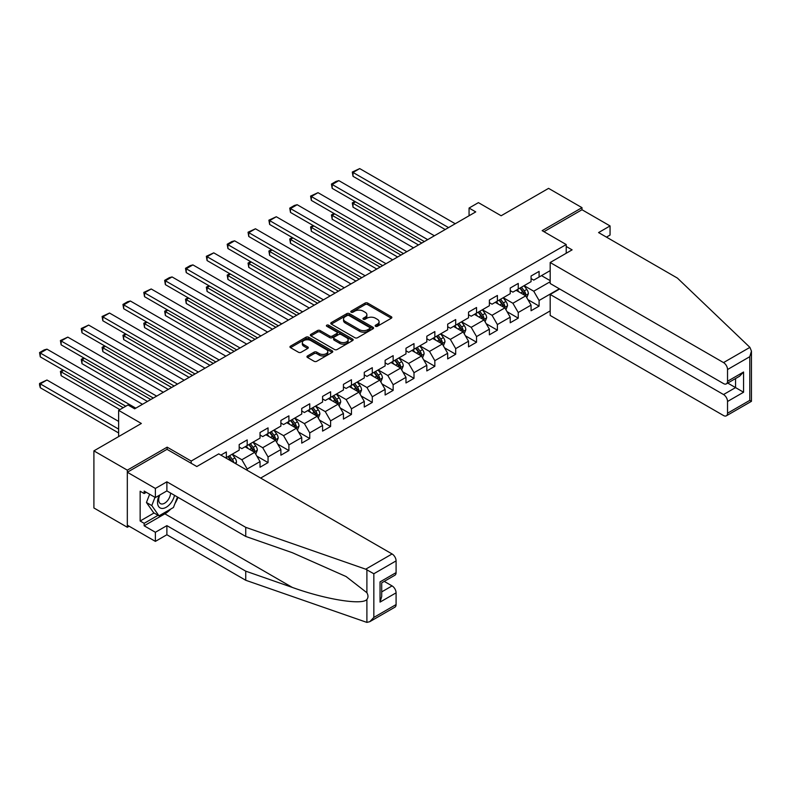 <?xml version="1.0" encoding="UTF-8"?>
<svg xmlns="http://www.w3.org/2000/svg" width="791" height="791" viewBox="0 0 791 791"><rect width="100%" height="100%" fill="white"/><g stroke="black" fill="none" stroke-linecap="round" stroke-linejoin="round"><path stroke-width="1.19" d="M375.537 326.278A1.295 0.751 0 0 0 377.376 326.278L391.318 318.229A1.859 1.068 0 0 0 391.861 317.468A1.859 1.068 0 0 0 391.318 316.716L367.706 303.082A1.859 1.068 0 0 0 365.076 303.082L351.145 311.13A1.295 0.751 0 0 0 350.759 311.654A1.295 0.751 0 0 0 351.145 312.188A1.295 0.751 0 0 0 352.974 312.188L354.783 311.15A5.933 3.431 0 0 1 363.178 311.15L365.145 312.277A5.933 3.431 0 0 1 366.886 314.709A5.933 3.431 0 0 1 365.145 317.132L363.346 318.17A1.295 0.751 0 0 0 362.96 318.704A1.295 0.751 0 0 0 363.346 319.228A1.295 0.751 0 0 0 365.175 319.228L366.984 318.19A5.933 3.431 0 0 1 375.379 318.19L377.347 319.327A5.933 3.431 0 0 1 379.087 321.749A5.933 3.431 0 0 1 377.347 324.172L375.537 325.21A1.295 0.751 0 0 0 375.161 325.744A1.295 0.751 0 0 0 375.537 326.278L375.537 325.21M307.491 355.95A1.859 1.068 0 0 0 306.948 356.701A1.859 1.068 0 0 0 307.491 357.463L314.116 361.289A1.859 1.068 0 0 0 316.736 361.289L332.22 352.351A1.859 1.068 0 0 0 332.764 351.59A1.859 1.068 0 0 0 332.22 350.828L308.609 337.203A1.859 1.068 0 0 0 305.979 337.203L290.505 346.142A1.859 1.068 0 0 0 289.961 346.893A1.859 1.068 0 0 0 290.505 347.654L298.504 352.272A1.859 1.068 0 0 0 301.124 352.272L307.748 348.445A1.859 1.068 0 0 0 308.292 347.694A1.859 1.068 0 0 0 307.748 346.933L303.784 344.639A4.964 2.867 0 0 1 302.33 342.612A4.964 2.867 0 0 1 305.395 339.972A4.964 2.867 0 0 1 310.804 340.585L326.347 349.563A4.964 2.867 0 0 1 327.8 351.59A4.964 2.867 0 0 1 324.735 354.239A4.964 2.867 0 0 1 319.327 353.617L316.736 352.124A1.859 1.068 0 0 0 314.116 352.124L307.491 355.95L307.491 357.463L314.116 353.666L314.116 352.124M606.45 237.132L610.059 235.046L610.059 225.939L581.988 209.734L581.988 207.657L548.578 188.367L501.138 215.755L478.417 202.634L469.063 208.043L475.737 211.899L134.668 408.818L127.984 404.952L118.63 410.361L118.63 436.592M167.148 449.407L167.148 447.162L127.321 470.161L93.902 450.87L141.352 423.472L118.63 410.361M167.148 447.162L191.204 461.054L566.218 244.538L566.218 253.258M581.988 207.657L542.161 230.646L566.218 244.538M354.912 337.727A1.859 1.068 0 0 0 357.532 337.727L373.016 328.789A1.859 1.068 0 0 0 373.56 328.038A1.859 1.068 0 0 0 373.016 327.276L349.404 313.641A1.859 1.068 0 0 0 346.784 313.641L331.3 322.58A1.859 1.068 0 0 0 330.757 323.341A1.859 1.068 0 0 0 331.3 324.092L354.912 337.727M327.296 326.554A1.295 0.751 0 0 1 328.611 326.742L328.611 325.2L352.618 339.052A1.859 1.068 0 0 1 353.162 339.814A1.859 1.068 0 0 1 352.618 340.575L337.134 349.503A1.859 1.068 0 0 1 334.514 349.503L310.903 335.878L317.527 332.082L317.527 330.539L310.903 334.356A1.859 1.068 0 0 0 310.359 335.117A1.859 1.068 0 0 0 310.903 335.878L310.903 334.356M317.527 332.082A1.859 1.068 0 0 1 320.147 332.082L320.147 330.539A1.859 1.068 0 0 0 317.527 330.539M320.147 330.539L329.728 336.066A1.859 1.068 0 0 0 332.349 336.066L336.748 333.525A1.859 1.068 0 0 0 337.282 332.774A1.859 1.068 0 0 0 336.748 332.012L326.772 326.258A1.295 0.751 0 0 1 326.396 325.724A1.295 0.751 0 0 1 327.197 325.032A1.295 0.751 0 0 1 328.611 325.2M127.321 470.161L127.321 527.261L93.902 507.97L93.902 450.87M191.204 463.289L191.204 461.054M260.635 478.071L550.18 310.903M550.18 270.621L539.086 277.028L539.086 271.392L531.068 276.019L531.068 281.655L518.243 289.061L518.243 283.425L510.225 288.053L510.225 293.688L497.391 301.094L497.391 295.468L489.372 300.096L489.372 305.731L476.548 313.137L476.548 307.501L468.529 312.129L468.529 317.764L455.695 325.17L455.695 319.534L447.676 324.172L447.676 329.798L434.842 337.213L434.842 331.577L426.824 336.205L426.824 341.841L414 349.246L414 343.61L405.981 348.248L405.981 353.874L393.147 361.279L393.147 355.653L385.128 360.281L385.128 365.917L372.294 373.322L372.294 367.686L364.275 372.314L364.275 377.95L351.451 385.355L351.451 379.729L343.432 384.357L343.432 389.993L330.598 397.398L330.598 391.763L322.58 396.39L322.58 402.026L309.746 409.431L309.746 403.796L301.727 408.433L301.727 414.059L288.903 421.474L288.903 415.839L280.884 420.466L280.884 426.102L268.05 433.508L268.05 427.872L260.031 432.499L260.031 438.135L247.197 445.541L247.197 439.915L239.179 444.542L239.179 450.178L226.355 457.584L226.355 451.948L220.877 455.112M559.336 288.794L539.086 300.481L539.086 306.117L531.068 310.744L531.068 305.108L518.243 312.514L518.243 318.15L510.225 322.777L510.225 317.151L497.391 324.557L497.391 330.183L489.372 334.82L489.372 329.185L476.548 336.59L476.548 342.226L468.529 346.853L468.529 341.218L455.695 348.633L455.695 354.259L447.676 358.896L447.676 353.261L434.842 360.666L434.842 366.302L426.824 370.93L426.824 365.294L414 372.699L414 378.335L405.981 382.963L405.981 377.337L393.147 384.742L393.147 390.378L385.128 395.006L385.128 389.37L372.294 396.775L372.294 402.411L364.275 407.039L364.275 401.413L351.451 408.818L351.451 414.444L343.432 419.082L343.432 413.446L330.598 420.852L330.598 426.487L322.58 431.115L322.58 425.479L309.746 432.895L309.746 438.521L301.727 443.148L301.727 437.522L288.903 444.928L288.903 450.563L280.884 455.191L280.884 449.555L268.05 456.961L268.05 462.597L260.031 467.224L260.031 461.598L247.197 469.004L247.197 470.309M226.355 457.584L225.751 457.93M245.062 446.777L254.682 452.333L241.858 459.739L232.228 454.182M239.179 447.083L241.858 448.635L247.197 445.541M241.858 459.739L247.197 469.004M254.682 452.333L260.031 461.598M265.914 434.743L275.535 440.3L262.701 447.706L253.08 442.149M260.031 435.05L262.701 436.592L268.05 433.508M262.701 447.706L268.05 456.961M275.535 440.3L280.884 449.555M286.757 422.701L296.388 428.257L283.554 435.663L273.933 430.116M280.884 423.017L283.554 424.559L288.903 421.474M283.554 435.663L288.903 444.928M296.388 428.257L301.727 437.522M307.61 410.667L317.231 416.224L304.406 423.63L294.776 418.073M301.727 410.974L304.406 412.516L309.746 409.431M304.406 423.63L309.746 432.895M317.231 416.224L322.58 425.479M328.463 398.634L338.083 404.181L325.249 411.597L315.629 406.04M322.58 398.941L325.249 400.483L330.598 397.398M325.249 411.597L330.598 420.852M338.083 404.181L343.432 413.446M349.306 386.591L358.936 392.148L346.102 399.554L336.482 393.997M343.432 386.898L346.102 388.44L351.451 385.355M346.102 399.554L351.451 408.818M358.936 392.148L364.275 401.413M370.158 374.558L379.779 380.115L366.955 387.521L357.324 381.964M364.275 374.865L366.955 376.407L372.294 373.322M366.955 387.521L372.294 396.775M379.779 380.115L385.128 389.37M391.011 362.515L400.632 368.072L387.798 375.478L378.177 369.921M385.128 362.832L387.798 364.374L393.147 361.279M387.798 375.478L393.147 384.742M400.632 368.072L405.981 377.337M411.854 350.482L421.484 356.039L408.65 363.445L399.03 357.888M405.981 350.789L408.65 352.331L414 349.246M408.65 363.445L414 372.699M421.484 356.039L426.824 365.294M432.707 338.439L442.327 343.996L429.503 351.412L419.873 345.855M426.824 338.756L429.503 340.298L434.842 337.213M429.503 351.412L434.842 360.666M442.327 343.996L447.676 353.261M453.559 326.406L463.18 331.963L450.346 339.369L440.725 333.812M447.676 326.713L450.346 328.255L455.695 325.17M450.346 339.369L455.695 348.633M463.18 331.963L468.529 341.218M474.402 314.373L484.023 319.93L471.199 327.336L461.578 321.779M468.529 314.68L471.199 316.222L476.548 313.137M471.199 327.336L476.548 336.59M484.023 319.93L489.372 329.185M495.255 302.33L504.876 307.887L492.042 315.293L482.421 309.736M489.372 302.637L492.042 304.189L497.391 301.094M492.042 315.293L497.391 324.557M504.876 307.887L510.225 317.151M516.108 290.297L525.728 295.854L512.894 303.26L503.274 297.703M510.225 290.604L512.894 292.146L518.243 289.061M512.894 303.26L518.243 312.514M525.728 295.854L531.068 305.108M550.18 281.734L533.747 291.217L524.126 285.67M541.499 275.634L550.18 280.647M531.068 278.57L533.747 280.113L539.086 277.028M533.747 291.217L539.086 300.481M127.321 527.261L129.121 526.213M469.063 208.043L469.063 215.755M527.933 299.67L539.086 306.117M507.08 311.703L518.243 318.15M486.238 323.746L497.391 330.183M465.385 335.78L476.548 342.226M444.532 347.822L455.695 354.259M423.689 359.856L434.842 366.302M402.837 371.899L414 378.335M381.984 383.932L393.147 390.378M361.141 395.965L372.294 402.411M340.288 408.008L351.451 414.444M319.435 420.041L330.598 426.487M298.593 432.084L309.746 438.521M277.74 444.117L288.903 450.563M256.887 456.15L268.05 462.597M376.061 326.456L377.347 325.714A5.933 3.431 0 0 0 379.087 323.292L379.087 321.749M366.886 314.709L366.886 316.252A5.933 3.431 0 0 1 365.145 318.674L363.86 319.416M391.318 316.716L391.318 318.229L367.706 304.624A1.859 1.068 0 0 0 365.076 304.624L351.659 312.366M373.016 327.276L373.016 328.789L349.404 315.184A1.859 1.068 0 0 0 346.784 315.184L331.32 324.112M369.733 328.562A1.295 0.751 0 0 0 370.119 328.038A1.295 0.751 0 0 0 369.733 327.504L349.009 315.54A1.295 0.751 0 0 0 347.17 315.54L345.272 316.637A5.933 3.431 0 0 0 343.531 319.06A5.933 3.431 0 0 0 345.272 321.482L359.44 329.659A5.933 3.431 0 0 0 367.835 329.659L369.733 328.562L369.733 330.104A1.295 0.751 0 0 0 370.119 329.58L370.119 328.038M343.531 319.06L343.531 320.602A5.933 3.431 0 0 0 345.272 323.025L345.272 321.482M369.733 330.104L367.835 331.211A5.933 3.431 0 0 1 359.44 331.211L345.272 323.025M320.147 332.082L329.728 337.609A1.859 1.068 0 0 0 332.349 337.609L336.748 335.068A1.859 1.068 0 0 0 337.282 334.316L337.282 332.774M328.611 326.742L352.588 340.585M339.665 341.801A4.964 2.867 0 0 0 345.074 342.424A4.964 2.867 0 0 0 348.139 339.774A4.964 2.867 0 0 0 346.685 337.747L341.208 334.583A1.859 1.068 0 0 0 338.578 334.583L334.188 337.124A1.859 1.068 0 0 0 333.644 337.886A1.859 1.068 0 0 0 334.188 338.637L339.665 341.801L339.665 343.343A4.964 2.867 0 0 0 345.074 343.966A4.964 2.867 0 0 0 348.139 341.317L348.139 339.774M333.644 337.886L333.644 339.428A1.859 1.068 0 0 0 334.188 340.179L334.188 338.637M339.665 343.343L334.188 340.179M327.8 351.59L327.8 353.132A4.964 2.867 0 0 1 324.735 355.782A4.964 2.867 0 0 1 319.327 355.159L316.736 353.666A1.859 1.068 0 0 0 314.116 353.666M302.33 342.612L302.33 344.154A4.964 2.867 0 0 0 303.784 346.181L303.784 344.639M307.729 348.465L303.784 346.181M332.19 352.361L308.609 338.746A1.859 1.068 0 0 0 305.979 338.746L290.524 347.664M526.786 297.683L528.368 293.679A5.013 2.887 -120 0 0 526.776 289.407L524.018 285.729M519.203 292.087L517.334 289.585M421.811 243.035L353.023 203.317L353.023 207.173L418.469 244.963M524.947 295.399L525.669 293.886A5.013 2.887 -120 0 0 524.235 290.88L521.477 287.192M520.221 287.914L523.276 292.008A2.551 1.473 60 0 1 523.741 292.779L525.669 293.886M519.875 288.122L522.633 291.8A5.013 2.887 60 0 1 524.067 294.816M355.564 201.853L353.023 203.317L352.292 202.891L354.833 201.428M353.023 207.173L352.292 202.891M448.546 227.6L353.023 172.458L353.023 176.314L445.204 229.528M455.23 223.744L359.707 168.592L353.023 172.458L352.292 172.033L359.707 168.592M353.023 176.314L352.292 172.033M159.209 495.344A12.29 7.089 120 0 0 161.868 508.435A12.29 7.089 120 0 0 174.524 495.334M159.871 494.968A8.414 4.855 120 0 0 160.425 503.61A8.414 4.855 120 0 0 161.651 503.996A8.414 4.855 120 0 0 170.569 493.05M177.481 497.035L173.427 507.506L158.991 515.841L153.652 512.756L146.434 502.483L149.637 494.237M158.991 515.841L151.783 505.578L154.987 497.321M146.434 502.483L151.783 505.578M749.908 347.368L751.45 351.105L749.789 356.692L727.532 369.535A5.666 3.273 -120 0 0 723.528 362.594L749.908 347.368L677.422 278.106L598.569 232.574L610.059 225.939M559.672 288.982L550.18 294.46L550.18 315.451L723.528 415.532A5.666 3.273 -120 0 0 726.365 415.809A5.666 3.273 -120 0 0 727.532 413.218L727.532 401.482A5.666 3.273 -120 0 0 723.528 394.541L735.551 387.6L743.57 392.227L727.532 401.482M550.18 294.46L723.528 394.541M566.218 246.466L572.101 249.857L550.18 262.513L550.18 283.504L723.528 383.586A5.666 3.273 -120 0 0 726.365 383.862A5.666 3.273 -120 0 0 727.532 381.272L727.532 369.535M550.18 262.513L723.528 362.594M581.988 209.734L543.971 231.694M727.73 383.081L735.551 387.6L735.551 378.553M727.532 381.272L743.57 372.007L739.565 376.239L726.365 383.862M727.532 413.218L749.789 400.365L750.629 400.849M170.767 509.038A21.268 12.28 -60 0 1 164.874 513.834L144.16 525.797L155.382 532.274L166.881 525.639L245.734 571.161L245.734 580.268L366.895 622.408L369.822 621.657L373.836 617.425L396.083 604.571A5.666 3.273 60 0 1 394.917 607.172L369.822 621.657M245.734 571.161L292.334 587.426C325.447 599.449 362.535 605.431 366.895 599.43C368.339 597.601 368.339 595.366 366.895 592.716L346.072 576.53L292.334 552.701L245.734 536.436L166.881 490.914L155.382 497.549L144.16 491.073L144.16 493.535L140.145 491.221L140.145 521.012L144.16 523.326L158.062 515.297M155.382 532.274L155.382 541.38L127.321 525.175L127.321 472.247L167.01 449.328L196.811 466.532L218.731 453.876L392.079 553.957A5.666 3.273 60 0 1 396.083 560.898L396.083 572.635A5.666 3.273 60 0 1 394.917 575.225L381.707 582.848L381.707 596.513L380.046 602.109L380.046 581.889C382.211 583.135 382.211 583.135 380.046 581.889L396.083 572.635M166.881 525.639L166.881 534.746L155.382 541.38M245.734 580.268L166.881 534.746M396.083 560.898L373.836 573.752L365.699 569.184L245.734 527.34L166.881 481.808L155.382 488.442L155.382 497.549M155.382 488.442L127.321 472.247M144.16 525.797L144.16 523.326M166.881 481.808L166.881 490.914M245.734 527.34L245.734 536.436M381.707 591.886L392.079 585.904A5.666 3.273 60 0 1 396.083 592.845L396.083 604.571M392.079 585.904L384.248 581.385M178.005 497.341A21.268 12.28 -60 0 1 174.989 503.481M146.295 492.309L144.16 493.535M140.145 521.012L154.047 512.983M505.933 309.716L507.525 305.712A5.013 2.887 -120 0 0 505.924 301.45L503.165 297.762M498.36 304.12L496.481 301.618M400.968 255.068L332.171 215.36L332.171 219.216L397.626 256.996M504.104 307.442L504.816 305.929A5.013 2.887 -120 0 0 503.383 302.913L500.624 299.235M499.368 299.957L502.433 304.041A2.551 1.473 60 0 1 502.898 304.812L504.816 305.929M499.022 300.155L501.781 303.843A5.013 2.887 60 0 1 503.214 306.849M334.712 213.886L332.171 215.36L331.439 214.934L333.98 213.461M332.171 219.216L331.439 214.934M485.081 321.759L486.673 317.745A5.013 2.887 -120 0 0 485.071 313.483L482.312 309.805M477.507 316.163L475.638 313.661M380.115 267.111L311.328 227.393L311.328 231.249L376.773 269.039M483.252 319.475L483.973 317.962A5.013 2.887 -120 0 0 482.54 314.947L479.781 311.268M478.525 311.99L481.581 316.074A2.551 1.473 60 0 1 482.045 316.855L483.973 317.962M478.169 312.198L480.928 315.876A5.013 2.887 60 0 1 482.362 318.892M313.869 225.929L311.328 227.393L310.586 226.968L313.127 225.504M311.328 231.249L310.586 226.968M427.694 239.633L332.171 184.491L332.171 188.347L424.352 241.571M434.378 235.777L338.855 180.635L332.171 184.491L331.439 184.066L336.116 181.366L338.855 180.635M332.171 188.347L331.439 184.066M406.841 251.676L311.328 196.524L311.328 200.39L403.499 253.604M413.525 247.82L318.012 192.668L311.328 196.524L310.586 196.099L318.012 192.668M311.328 200.39L310.586 196.099M464.238 333.792L465.82 329.788A5.013 2.887 -120 0 0 464.228 325.516L461.469 321.838M456.654 328.196L454.785 325.694M359.262 279.144L290.475 239.426L290.475 243.292L355.92 281.072M462.399 331.518L463.121 329.995A5.013 2.887 -120 0 0 461.687 326.99L458.928 323.301M457.673 324.033L460.738 328.117A2.551 1.473 60 0 1 461.193 328.888L463.121 329.995M457.327 324.231L460.085 327.909A5.013 2.887 60 0 1 461.519 330.925M293.016 237.962L290.475 239.426L289.743 239.011L292.284 237.537M290.475 243.292L289.743 239.011M443.385 345.825L444.977 341.821A5.013 2.887 -120 0 0 443.375 337.559L440.617 333.871M435.811 340.239L433.933 337.737M338.419 291.187L269.632 251.469L269.632 255.325L335.077 293.115M441.556 343.551L442.268 342.038A5.013 2.887 -120 0 0 440.834 339.023L438.076 335.344M436.82 336.066L439.885 340.15A2.551 1.473 60 0 1 440.35 340.931L442.268 342.038M436.474 336.264L439.232 339.952A5.013 2.887 60 0 1 440.666 342.968M272.163 250.005L269.632 251.469L268.891 251.044L271.432 249.58M269.632 255.325L268.891 251.044M422.532 357.868L424.124 353.864A5.013 2.887 -120 0 0 422.523 349.592L419.764 345.914M414.959 352.272L413.09 349.77M317.567 303.22L248.779 263.502L248.779 267.358L314.225 305.148M420.703 355.594L421.425 354.071A5.013 2.887 -120 0 0 419.991 351.066L417.233 347.378M415.977 348.099L419.032 352.193A2.551 1.473 60 0 1 419.497 352.964L421.425 354.071M415.621 348.307L418.38 351.985A5.013 2.887 60 0 1 419.813 355.001M251.32 262.039L248.779 263.502L248.048 263.077L250.579 261.613M248.779 267.358L248.048 263.077M385.998 263.71L290.475 208.567L290.475 212.423L382.656 265.638M392.682 259.853L297.159 204.711L290.475 208.567L289.743 208.142L294.42 205.442L297.159 204.711M290.475 212.423L289.743 208.142M365.145 275.752L269.632 220.6L269.632 224.456L361.803 277.681M371.829 271.896L276.306 216.744L269.632 220.6L268.891 220.175L276.306 216.744M269.632 224.456L268.891 220.175M344.293 287.786L248.779 232.643L248.779 236.499L340.961 289.714M350.977 283.929L255.463 228.777L248.779 232.643L248.048 232.218L255.463 228.777M248.779 236.499L248.048 232.218M401.69 369.901L403.272 365.897A5.013 2.887 -120 0 0 401.68 361.635L398.921 357.947M394.106 364.315L392.237 361.813M296.714 315.253L227.927 275.545L227.927 279.401L293.372 317.181M399.851 367.627L400.572 366.114A5.013 2.887 -120 0 0 399.139 363.099L396.38 359.421M395.124 360.142L398.189 364.226A2.551 1.473 60 0 1 398.644 364.997L400.572 366.114M394.778 360.34L397.537 364.028A5.013 2.887 60 0 1 398.971 367.034M230.468 274.072L227.927 275.545L227.195 275.12L229.736 273.646M227.927 279.401L227.195 275.12M323.45 299.829L227.927 244.676L227.927 248.532L320.108 301.757M330.134 295.963L234.611 240.82L227.927 244.676L227.195 244.251L231.872 241.552L234.611 240.82M227.927 248.532L227.195 244.251M380.837 381.944L382.429 377.94A5.013 2.887 -120 0 0 380.827 373.668L378.068 369.99M373.263 376.348L371.384 373.846M275.871 327.296L207.084 287.578L207.084 291.434L272.529 329.224M379.008 379.66L379.72 378.147A5.013 2.887 -120 0 0 378.286 375.132L375.527 371.454M374.272 372.175L377.337 376.259A2.551 1.473 60 0 1 377.801 377.04L379.72 378.147M373.925 372.383L376.684 376.061A5.013 2.887 60 0 1 378.118 379.077M209.615 286.115L207.084 287.578L206.342 287.153L208.883 285.689M207.084 291.434L206.342 287.153M302.597 311.862L207.084 256.709L207.084 260.575L299.255 313.79M309.281 308.006L213.758 252.853L207.084 256.709L206.342 256.294L213.758 252.853M207.084 260.575L206.342 256.294M359.984 393.977L361.576 389.973A5.013 2.887 -120 0 0 359.974 385.711L357.225 382.023M352.41 388.381L350.542 385.879M255.018 339.329L186.231 299.621L186.231 303.477L251.676 341.257M358.155 391.703L358.877 390.19A5.013 2.887 -120 0 0 357.443 387.175L354.684 383.487M353.429 384.218L356.484 388.302A2.551 1.473 60 0 1 356.949 389.073L358.877 390.19M353.073 384.416L355.831 388.104A5.013 2.887 60 0 1 357.265 391.11M188.772 298.148L186.231 299.621L185.499 299.196L188.031 297.723M186.231 303.477L185.499 299.196M281.744 323.895L186.231 268.752L186.231 272.608L278.412 325.833M288.428 320.039L192.915 264.896L186.231 268.752L185.499 268.327L190.176 265.628L192.915 264.896M186.231 272.608L185.499 268.327M339.141 406.01L340.723 402.006A5.013 2.887 -120 0 0 339.131 397.744L336.373 394.066M331.567 400.424L329.689 397.922M234.166 351.372L165.378 311.654L165.378 315.51L230.824 353.3M337.312 403.736L338.024 402.224A5.013 2.887 -120 0 0 336.59 399.208L333.832 395.53M332.576 396.251L335.641 400.335A2.551 1.473 60 0 1 336.106 401.116L338.024 402.224M332.23 396.459L334.989 400.137A5.013 2.887 60 0 1 336.422 403.153M167.919 310.191L165.378 311.654L164.647 311.229L167.188 309.765M165.378 315.51L164.647 311.229M260.901 335.938L165.378 280.785L165.378 284.651L257.559 337.866M267.585 332.082L172.062 276.929L165.378 280.785L164.647 280.36L169.323 277.661L172.062 276.929M165.378 284.651L164.647 280.36M318.289 418.053L319.88 414.049A5.013 2.887 -120 0 0 318.279 409.778L315.52 406.099M310.715 412.457L308.836 409.956M213.323 363.405L144.535 323.687L144.535 327.553L209.981 365.333M316.459 415.779L317.171 414.257A5.013 2.887 -120 0 0 315.738 411.251L312.979 407.563M311.723 408.294L314.788 412.378A2.551 1.473 60 0 1 315.253 413.149L317.171 414.257M311.377 408.492L314.136 412.17A5.013 2.887 60 0 1 315.569 415.186M147.067 322.224L144.535 323.687L143.794 323.262L146.335 321.799M144.535 327.553L143.794 323.262M240.049 347.971L144.535 292.828L144.535 296.684L236.707 349.899M246.733 344.115L151.21 288.972L144.535 292.828L143.794 292.403L151.21 288.972M144.535 296.684L143.794 292.403M297.436 430.086L299.028 426.082A5.013 2.887 -120 0 0 297.436 421.821L294.677 418.132M289.862 424.5L287.993 421.999M192.47 375.438L123.683 335.73L123.683 339.586L189.128 377.376M295.607 427.812L296.328 426.3A5.013 2.887 -120 0 0 294.895 423.284L292.136 419.606M290.88 420.328L293.936 424.411A2.551 1.473 60 0 1 294.4 425.192L296.328 426.3M290.534 420.525L293.293 424.213A5.013 2.887 60 0 1 294.727 427.219M126.224 334.267L123.683 335.73L122.951 335.305L125.482 333.842M123.683 339.586L122.951 335.305M219.206 360.014L123.683 304.861L123.683 308.717L215.864 361.942M225.88 356.148L130.367 301.005L123.683 304.861L122.951 304.436L127.628 301.737L130.367 301.005M123.683 308.717L122.951 304.436M276.593 442.129L278.185 438.125A5.013 2.887 -120 0 0 276.583 433.854L273.824 430.175M269.019 436.533L267.14 434.032M171.617 387.481L102.83 347.763L102.83 351.619L168.285 389.409M274.764 439.845L275.476 438.333A5.013 2.887 -120 0 0 274.042 435.327L271.283 431.639M270.028 432.361L273.093 436.454A2.551 1.473 60 0 1 273.557 437.225L275.476 438.333M269.682 432.568L272.44 436.246A5.013 2.887 60 0 1 273.874 439.262M105.371 346.3L102.83 347.763L102.098 347.338L104.639 345.875M102.83 351.619L102.098 347.338M198.353 372.047L102.83 316.904L102.83 320.76L195.011 373.975M205.037 368.191L109.514 313.038L102.83 316.904L102.098 316.479L109.514 313.038M102.83 320.76L102.098 316.479M255.74 454.163L257.332 450.158A5.013 2.887 -120 0 0 255.73 445.897L252.972 442.209M248.166 448.566L246.288 446.065M150.774 399.514L81.987 359.806L81.987 363.662L147.433 401.442M253.911 451.888L254.623 450.376A5.013 2.887 -120 0 0 253.189 447.36L250.431 443.682M249.185 444.404L252.24 448.487A2.551 1.473 60 0 1 252.705 449.258L254.623 450.376M248.829 444.601L251.587 448.289A5.013 2.887 60 0 1 253.021 451.295M84.528 358.333L81.987 359.806L81.246 359.381L83.787 357.908M81.987 363.662L81.246 359.381M177.5 384.08L81.987 328.937L81.987 332.793L174.158 386.018M184.184 380.224L88.661 325.081L81.987 328.937L81.246 328.512L88.661 325.081M81.987 332.793L81.246 328.512M235.926 463.803L236.479 462.191A5.013 2.887 -120 0 0 234.887 457.93L232.129 454.252M123.238 407.701L61.134 371.839L61.134 375.695L119.896 409.629M233.8 462.577L233.78 462.409A5.013 2.887 -120 0 0 232.346 459.393L229.588 455.715M228.332 456.437L231.387 460.52A2.551 1.473 60 0 1 231.852 461.301L233.78 462.409M227.986 456.644L230.745 460.322A5.013 2.887 60 0 1 231.269 461.113M63.676 370.376L61.134 371.839L60.403 371.414L62.944 369.951M61.134 375.695L60.403 371.414M156.658 396.123L61.134 340.97L61.134 344.836L153.316 398.051M163.332 392.267L67.818 337.114L61.134 340.97L60.403 340.555L67.818 337.114M61.134 344.836L60.403 340.555M118.63 429.108L40.282 383.872L46.966 380.016L118.63 421.395M40.282 387.738L39.55 384.999L39.55 383.457L40.282 383.872L40.282 387.738L118.63 432.964M39.55 383.457L46.966 380.016M135.805 408.156L40.282 353.013L40.282 356.87L125.779 406.228M142.489 404.3L46.966 349.157L40.282 353.013L39.55 352.588L44.227 349.889L46.966 349.157M40.282 356.87L39.55 352.588M377.347 325.714L377.347 324.172M363.346 319.228L363.346 318.17M365.145 318.674L365.145 317.132M351.145 312.188L351.145 311.13M365.076 304.624L365.076 303.082M367.706 304.624L367.706 303.082M331.3 324.092L331.3 322.58M346.784 315.184L346.784 313.641M349.404 315.184L349.404 313.641M359.44 331.211L359.44 329.659M367.835 331.211L367.835 329.659M329.728 337.609L329.728 336.066M332.349 337.609L332.349 336.066M336.748 335.068L336.748 333.525M352.618 340.575L352.618 339.052M316.736 353.666L316.736 352.124M319.327 355.159L319.327 353.617M307.748 348.445L307.748 346.933M290.505 347.654L290.505 346.142M305.979 338.746L305.979 337.203M308.609 338.746L308.609 337.203M332.22 352.351L332.22 350.828M525.234 295.567L528.339 293.768M524.235 290.88L526.776 289.407M520.676 292.937L522.633 291.8M749.789 400.365L749.789 356.692M743.57 372.007L743.57 392.227M366.895 622.408L366.895 599.43M366.895 592.716L366.895 569.738M373.836 573.752L373.836 617.425M396.083 592.845L380.046 602.109M365.699 569.184L392.079 553.957M164.874 513.834L292.334 587.426M504.381 307.6L507.486 305.81M503.383 302.913L505.924 301.45M499.823 304.97L501.781 303.843M483.528 319.643L486.643 317.844M482.54 314.947L485.071 313.483M478.97 317.003L480.928 315.876M462.686 331.676L465.79 329.887M461.687 326.99L464.228 325.516M458.127 329.046L460.085 327.909M441.833 343.719L444.938 341.92M440.834 339.023L443.375 337.559M437.275 341.079L439.232 339.952M420.99 355.752L424.095 353.953M419.991 351.066L422.523 349.592M416.422 353.122L418.38 351.985M400.137 367.785L403.242 365.996M399.139 363.099L401.68 361.635M395.579 365.155L397.537 364.028M379.285 379.828L382.389 378.029M378.286 375.132L380.827 373.668M374.726 377.188L376.684 376.061M358.442 391.861L361.546 390.072M357.443 387.175L359.974 385.711M353.874 389.231L355.831 388.104M337.589 403.904L340.694 402.105M336.59 399.208L339.131 397.744M333.031 401.264L334.989 400.137M316.736 415.937L319.851 414.148M315.738 411.251L318.279 409.778M312.178 413.307L314.136 412.17M295.893 427.971L298.998 426.181M294.895 423.284L297.436 421.821M291.325 425.34L293.293 424.213M275.041 440.014L278.145 438.214M274.042 435.327L276.583 433.854M270.482 437.383L272.44 436.246M254.188 452.047L257.302 450.257M253.189 447.36L255.73 445.897M249.63 449.417L251.587 448.289M234.878 463.2L236.45 462.29M232.346 459.393L234.887 457.93M751.45 351.105L751.45 401.324L726.365 415.809"/></g></svg>
